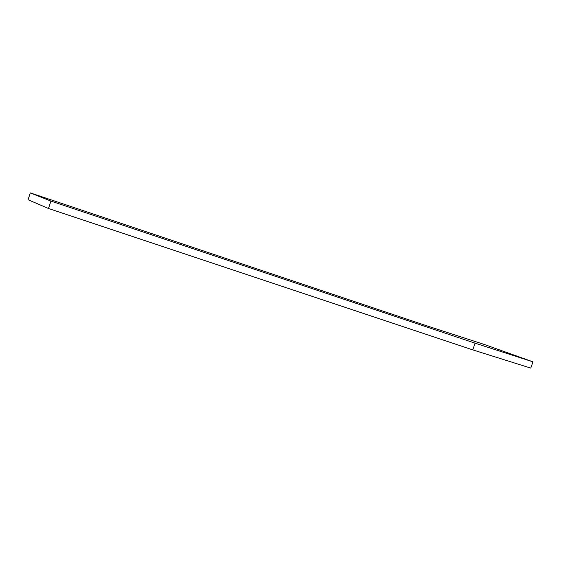 <?xml version="1.0" encoding="UTF-8"?>
<svg xmlns="http://www.w3.org/2000/svg" width="561" height="561" viewBox="0 0 561 561"><rect width="100%" height="100%" fill="white"/><g stroke="black" fill="none" stroke-linecap="round" stroke-linejoin="round"><path stroke-width="0.84" d="M475.083 343.178L472.776 349.889L48.477 208.482L50.925 201.083L475.083 343.178L532.95 361.831L484.325 344.475L427.356 326.011L30.315 192.893L50.925 201.083L48.477 208.482L28.05 199.737L30.315 192.893L28.05 199.737L48.477 208.482L472.776 349.889L475.083 343.178L50.925 201.083L30.315 192.893L427.356 326.011L484.325 344.475L532.95 361.831L530.776 368.107L532.95 361.831L475.083 343.178M530.776 368.107L472.776 349.889L530.776 368.107"/></g></svg>
